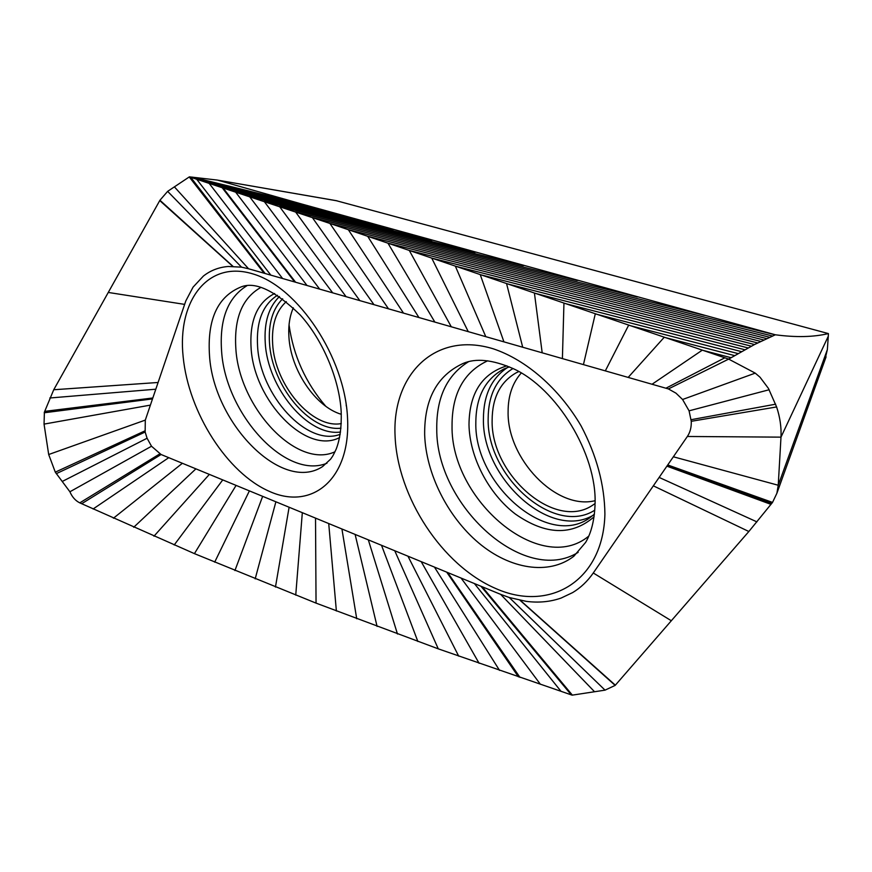 <?xml version="1.0" encoding="UTF-8"?>
<svg xmlns="http://www.w3.org/2000/svg" width="872" height="872" viewBox="0 0 872 872"><rect width="100%" height="100%" fill="white"/><g stroke="black" fill="none" stroke-linecap="round" stroke-linejoin="round"><path stroke-width="1.31" d="M481.976 586.671L572.13 695.158L605.037 690.144L615.163 685.392L748.852 531.506L772.527 502.414L776.898 493.247L778.238 485.246L827.365 349.574L828.28 336.254L780.985 437.145L778.238 485.246L673.358 456.786L687.354 436.48C690.188 432.294 691.485 427.226 691.256 421.307L689.076 410.832L682.569 399.496L675.953 393.152L668.41 388.934L248.575 268.772L241.533 267.159L228.224 266.483C218.818 267.246 210.544 270.44 203.405 276.053L193.061 287.15L185.801 300.938L145.308 420.097L145.144 432.011L147.085 438.245L151.51 446.235L161.08 454.508L500.637 594.355L509.27 597.516L526.252 601.353C538.624 602.966 550.243 601.865 561.121 598.05L572.686 592.568C580.697 587.739 587.564 581.21 593.276 572.991L673.358 456.786M824.759 360.55L827.365 349.574M341.279 423.585C312.045 429.122 274.702 384.966 272.653 343.939C271.508 324.973 276.064 310.868 286.31 301.625M341.312 414.309C315.392 406.733 290.714 370.022 288.926 336.984C288.196 325.899 289.668 316.176 293.319 307.816M325.757 406.254C305.582 382.775 293.352 355.634 289.046 324.853M336.112 200.647L828.4 333.584L828.28 336.254M595.075 500.702C556.151 510.436 506.926 458.639 508.103 411.508C508.125 395.703 512.518 382.863 521.282 372.987M595.075 503.558L592.742 505.15C554.995 531.19 490.555 474.521 492.135 420.075C492.298 397.632 500.343 381.86 516.279 372.758L518.829 371.559M337.192 200.865L217.128 180.046L189.409 176.842L329.899 223.439L728.665 359.101L754.509 344.527L775.361 334.783C795.918 337.519 813.587 337.115 828.4 333.584M572.13 695.158L438.267 648.844L316.046 603.119L194.434 553.633L79.777 502.861C75.439 500.702 72.147 497.007 69.902 491.775L55.296 472.155L48.69 454.519L44.047 424.108L44.396 412.129L53.737 389.751L159.936 200.255L167.642 191.36L189.409 176.842L264.281 273.263M192.549 177.147L301.396 203.917L775.361 334.783M301.396 203.917L217.826 180.199M668.41 388.934L728.665 359.101L755.239 373.129L760.024 377.216L768.417 388.389L776.614 406.952C780.037 417.317 781.486 427.389 780.985 437.145L687.354 436.48M776.614 406.952L691.256 421.307M755.239 373.129L682.569 399.496M190.608 177.136L265.143 273.503M55.296 472.155L144.916 430.888M69.902 491.775L151.51 446.235M79.777 502.861L159.783 453.898M570.855 694.363L480.963 586.257M772.527 502.414L667.734 464.961M395.071 435.88C397.392 496.92 441.951 565.361 495.721 588.513C549.349 612.547 603.326 581.341 604.906 514.055C604.558 484.756 596.612 455.358 581.068 425.863C559.072 388.345 526.11 359.82 493.367 348.844C435.019 330.826 392.008 374.709 395.071 435.88M183.164 356.942C188.614 412.587 227.232 473.267 269.742 491.536C312.22 510.611 350.795 479.055 347.547 418.178C344.963 357.498 298.202 287.041 252.935 273.928C207.612 259.878 177.125 301.178 183.164 356.942M209.531 355.907C213.749 423.509 282.125 493.301 322.575 466.585L330.586 459.173C332.439 456.307 332.123 457.833 336.2 449.069C339.982 439.303 341.639 426.888 341.192 411.813C339.481 379.593 322.934 340.102 300.273 315.01C275.203 290.736 255.561 281.351 241.326 286.834C217.651 296.382 207.056 319.414 209.531 355.907M246.82 285.787C227.756 297.592 219.352 319.425 221.597 351.263C225.499 413.96 285.776 480.189 326.978 463.217M260.837 287.433C242.22 297.973 233.892 318.389 235.854 348.68C239.211 407.66 296.774 469.507 335.012 451.772M346.282 405.992L346.195 404.499M339.6 437.559C306.159 455.249 253.774 400.477 251.082 347.732C249.501 320.34 257.36 302.279 274.647 293.515M340.2 434.3C307.445 447.194 260.096 395.376 257.578 346.206C256.117 321.637 262.755 304.655 277.503 295.259M279.454 296.535C268.685 307.02 263.954 322.52 265.262 343.034C267.65 388.084 308.012 436.73 340.538 432.022M282.648 298.791C272.663 308.873 268.282 323.556 269.492 342.838C271.726 385.686 309.854 432.032 340.974 428.174M512.987 368.529C496.55 378.47 488.276 395.201 488.157 418.702C486.598 476.254 554.08 536.553 594.78 510.175M507.624 367.45C491.536 378.132 483.47 395.288 483.426 418.92C481.976 477.976 550.145 540.444 593.014 515.374M594.41 514.131L589.832 517.794C547.867 548.641 474.314 484.527 475.829 422.833C475.916 396.891 485.29 378.938 503.951 368.965L509.401 366.883M594.05 516.845C571.76 535.997 545.556 535.081 515.417 514.088C488.516 493.65 469.594 457.201 468.994 424.697C469.321 393.228 481.954 373.608 506.883 365.837M487.699 360.79C463.85 371.897 451.969 393.566 452.045 425.808C450.639 499.841 540.269 576.403 588.774 536.106M468.449 361.771C446.933 375.189 436.382 397.588 436.763 428.97C435.946 505.041 524.05 586.158 578.158 552.358M595.064 503.951C597.037 454.159 556.641 388.247 513.281 368.66C492.538 359.635 475.763 357.923 462.945 363.526C437.025 375.592 424.261 399.311 424.664 434.703C425.918 473.452 447.532 516.736 478.695 542.951C509.815 569.1 548.673 575.705 573.831 556.249L585.646 542.373C591.227 532.934 594.355 520.464 595.042 504.964M270.832 275.127L196.527 179.043L328.297 211.493M282.593 278.495L208.931 183.087L358.806 220.038M294.671 281.95L221.859 187.317L393.218 229.63M306.998 285.471L235.342 191.764L431.858 240.367M319.664 289.101L249.414 196.429L475.109 252.335M332.668 292.818L264.107 201.323L523.418 265.666M346.042 296.633L279.465 206.457L577.308 280.501M359.787 300.567L295.51 211.841L637.388 296.992M373.925 304.611L312.307 217.499L704.38 315.359M775.666 404.183L691.147 419.694M769.169 389.74L689.076 410.832M724.828 357.803L666.055 388.149M731.03 357.694L702.265 350.173L652.158 384.171M734.638 355.613L664.213 337.29L628.243 377.336M738.104 353.596L628.636 325.223L605.364 370.796M741.494 351.634L595.282 313.876L583.455 364.529M744.83 349.748L563.944 303.205L562.407 358.512M748.111 347.939L534.427 293.134L542.177 352.724M751.337 346.195L506.578 283.629L522.688 347.154M754.509 344.527L480.254 274.647L503.896 341.78M757.626 342.936L455.337 266.134L485.759 336.592M760.7 341.41L431.705 258.068L468.22 331.578M763.719 339.96L409.273 250.417L451.249 326.728M766.673 338.576L387.942 243.146L434.823 322.03M769.584 337.257L367.657 236.247L418.898 317.473M772.428 336.014L348.32 229.685L403.464 313.059M775.23 334.837L329.899 223.439L388.476 308.775M222.851 187.644L295.586 282.212M189.235 176.951L264.107 273.209M174.389 186.859L248.575 268.772M167.642 191.36L241.533 267.159M159.936 200.255L232.988 266.341M159.75 200.582L232.748 266.341M108.27 292.447L184.548 304.372M53.737 389.751L158.061 382.481M49.835 397.992L155.783 389.206M44.668 411.366L152.807 397.981M44.396 412.129L152.633 398.482M44.21 412.772L152.491 398.907M44.047 424.108L150.387 405.12M48.69 454.519L145.308 420.097M56.255 473.681L145.144 432.011M62.294 481.442L147.085 438.245M81.674 503.733L161.08 454.508M93.097 508.986L168.754 457.669M113.415 518.219L182.379 463.283M133.699 527.277L195.906 468.853M153.952 536.204L209.367 474.39M174.193 544.978L222.752 479.905M194.434 553.633L236.094 485.399M214.675 562.168L249.392 490.882M234.917 570.571L262.657 496.342M255.18 578.877L275.89 501.792M275.454 587.063L289.112 507.242M295.739 595.14L302.322 512.682M316.046 603.119L315.522 518.121M336.374 610.989L328.722 523.56M356.724 618.76L341.922 528.988M377.086 626.423L355.111 534.427M397.469 633.999L368.322 539.866M417.862 641.476L381.522 545.305M438.267 648.844L394.743 550.744M458.683 656.126L407.965 556.194M479.11 663.309L421.198 561.644M499.536 670.383L434.441 567.094M518.426 676.857L446.704 572.152M519.963 677.381L447.707 572.555M540.389 684.269L461.037 578.049M560.805 691.06L474.39 583.553M572.37 695.126L482.172 586.758M594.551 691.747L500.637 594.355M605.037 690.144L509.27 597.516M615.163 685.392L520.061 600.328M615.349 685.185L520.366 600.383M671.331 620.744L593.276 572.991M748.852 531.506L653.346 485.835M756.896 521.87L659.145 477.42M771.012 504.376L666.895 466.16M771.84 503.329L667.353 465.506M826.078 356.877L776.898 493.247M217.128 180.046L336.647 200.734"/></g></svg>
